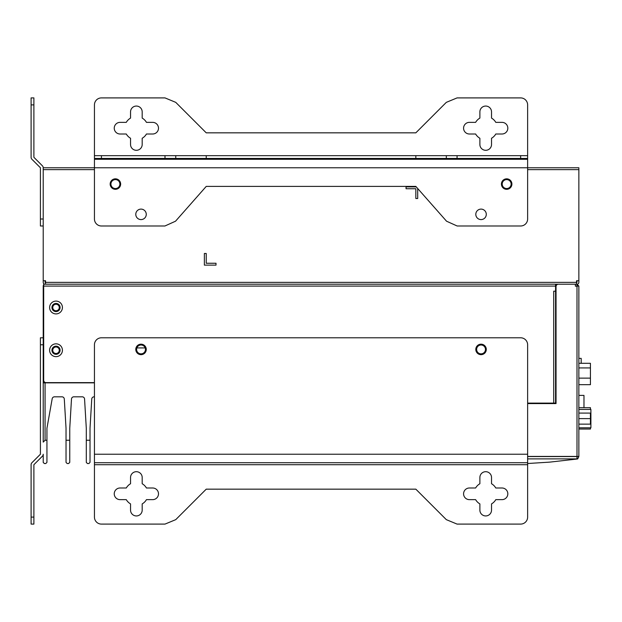 <?xml version="1.0" encoding="UTF-8"?>
<svg xmlns="http://www.w3.org/2000/svg" width="622" height="622" viewBox="0 0 622 622"><rect width="100%" height="100%" fill="white"/><g stroke="black" fill="none" stroke-linecap="round" stroke-linejoin="round"><path stroke-width="0.93" d="M581.189 358.365L581.189 363.302L581.189 358.365L578.857 358.365M583.98 407.667L583.98 395.398L578.857 395.398M578.857 407.667L590.433 407.667L590.433 409.416M590.433 427.812L590.433 429.048L578.857 429.048M578.857 363.302L590.433 363.302L590.433 384.684L578.857 384.684M578.857 427.812L590.9 427.812L590.9 409.416L578.857 409.416M578.857 424.142L590.433 424.142L590.433 413.086L578.857 413.086M590.433 418.614L578.857 418.614M49.612 350.24A6.407 6.407 0 0 1 56.019 343.834A6.407 6.407 0 0 1 62.425 350.24A6.407 6.407 0 0 1 56.019 356.647A6.407 6.407 0 0 1 49.612 350.24M60.093 350.24A4.074 4.074 0 0 0 56.019 346.166A4.074 4.074 0 0 0 51.945 350.24A4.074 4.074 0 0 0 56.019 354.315A4.074 4.074 0 0 0 60.093 350.24M49.612 307.509A6.407 6.407 0 0 1 56.019 301.102A6.407 6.407 0 0 1 62.425 307.509A6.407 6.407 0 0 1 56.019 313.908A6.407 6.407 0 0 1 49.612 307.509M60.093 307.509A4.074 4.074 0 0 0 56.019 303.435A4.074 4.074 0 0 0 51.945 307.509A4.074 4.074 0 0 0 56.019 311.583A4.074 4.074 0 0 0 60.093 307.509M476.623 349.424A4.424 4.424 0 0 0 481.047 353.856A4.424 4.424 0 0 0 485.471 349.424A4.424 4.424 0 0 0 481.047 345A4.424 4.424 0 0 0 476.623 349.424A4.424 4.424 0 0 1 481.047 345A4.424 4.424 0 0 1 485.471 349.424M136.599 349.424A4.424 4.424 0 0 0 141.023 353.856A4.424 4.424 0 0 0 145.447 349.424A4.424 4.424 0 0 0 141.023 345A4.424 4.424 0 0 0 136.599 349.424A4.424 4.424 0 0 1 141.023 345A4.424 4.424 0 0 1 145.447 349.424M94.443 382.616L46.005 382.616A2.333 2.333 0 0 1 43.68 380.283L43.68 284.215L555.57 284.215L555.57 403.11L527.627 403.11M553.704 403.11L553.704 291.205L556.037 291.205L556.037 290.272L555.57 290.272M556.037 403.11L555.57 403.11M527.627 456.439L578.857 456.439L578.857 286.081L575.366 286.081M557.903 284.215A1.866 1.866 0 0 0 556.037 286.081L556.037 286.548A2.333 2.333 0 0 1 558.362 284.215L575.366 284.215L575.366 286.167L576.998 286.167L576.998 456.439L576.532 456.556M576.998 284.215L576.532 284.215L576.532 280.724L578.857 280.724L578.857 282.357A1.866 1.866 0 0 1 576.998 284.215L578.857 286.081L576.998 286.081L576.998 284.215M556.037 286.081L556.037 284.215M555.57 286.548L556.037 286.548L556.037 403.577L527.627 403.577M556.037 288.406L555.57 288.406M56.019 346.983A3.258 3.258 0 0 0 52.761 350.24A3.258 3.258 0 0 0 56.019 353.506A3.258 3.258 0 0 0 59.277 350.24A3.258 3.258 0 0 0 56.019 346.983M56.019 304.244A3.258 3.258 0 0 0 52.761 307.509A3.258 3.258 0 0 0 56.019 310.767A3.258 3.258 0 0 0 59.277 307.509A3.258 3.258 0 0 0 56.019 304.244M94.443 382.849L45.072 382.849L45.072 440.252L43.213 442.118L43.213 382.849L45.072 382.849L43.213 380.983L43.773 380.944M527.627 458.888L576.998 458.888L576.998 456.556L527.627 456.556M576.998 456.556L578.857 456.556L577.683 458.95L576.998 458.888M45.072 440.252L46.938 440.252L46.938 428.263L52.186 398.741A2.333 2.333 0 0 1 54.479 396.82L61.975 396.82A2.333 2.333 0 0 1 64.299 399.013L66.033 428.263L66.033 440.252L69.757 440.252L69.757 428.263L71.491 399.013A2.333 2.333 0 0 1 73.816 396.82L82.236 396.82A2.333 2.333 0 0 1 84.561 399.013L86.295 428.263L86.295 440.252L90.019 440.252L90.019 428.263L91.753 399.013A2.333 2.333 0 0 1 94.078 396.82L94.443 396.82M46.938 440.252L46.938 462.379L45.771 463.546L44.372 463.546L43.213 462.379L43.213 454.231A2.791 2.791 0 0 1 42.389 456.206L33.891 464.704L33.891 524.097L31.1 524.097L31.1 517.107L33.891 517.107M90.019 440.252L90.019 462.379L88.86 463.546L87.461 463.546L86.295 462.379L86.295 440.252M69.757 440.252L69.757 462.379L68.599 463.546L67.199 463.546L66.033 462.379L66.033 440.252M527.627 463.514L549.762 462.123L577.683 458.95M43.68 284.845A1.866 1.866 0 0 0 43.213 286.081L43.213 380.983L43.781 380.983M45.072 382.421L45.072 382.849M553.238 403.577L553.238 403.11M43.68 286.548L43.213 286.548M502.195 184.073A4.471 4.471 0 0 0 506.666 188.544A4.471 4.471 0 0 0 511.136 184.073A4.471 4.471 0 0 0 506.666 179.602A4.471 4.471 0 0 0 502.195 184.073M110.934 184.073A4.471 4.471 0 0 0 115.404 188.544A4.471 4.471 0 0 0 119.875 184.073A4.471 4.471 0 0 0 115.404 179.602A4.471 4.471 0 0 0 110.934 184.073M45.072 284.215A1.866 1.866 0 0 1 43.213 282.357L43.213 280.724L45.538 280.724L45.538 284.215L576.532 284.215M416.25 186.872L406.057 186.872L406.057 188.73L415.838 188.73L415.838 198.511L417.696 198.511L417.696 188.513M216.013 263.254L206.232 263.254L206.232 253.473L204.374 253.473L204.374 265.12L216.013 265.12L216.013 263.254M578.857 280.724L578.857 167.769L527.627 167.769L527.627 158.454L415.838 158.454L415.838 155.663L446.316 155.663L446.316 158.454M43.213 280.724L43.213 167.769L527.627 167.769L527.627 219.006A6.99 6.99 0 0 1 520.637 225.996L457.154 225.996L446.542 221.207L415.838 186.406L206.232 186.406L175.528 221.207L164.916 225.996L101.433 225.996A6.99 6.99 0 0 1 94.443 219.006L94.443 104.893A6.99 6.99 0 0 1 101.433 97.903L165.001 97.903L175.754 102.358L206.232 132.836L415.838 132.836L446.316 102.358L457.069 97.903L520.637 97.903A6.99 6.99 0 0 1 527.627 104.893L527.627 158.454M145.183 347.916L136.863 347.916M576.998 280.724L576.998 282.357L45.072 282.357L45.072 280.724M43.68 286.081L555.57 286.081A2.333 2.333 0 0 1 556.037 284.682M43.213 382.849L43.213 344.767L40.414 344.767L40.414 454.231L31.916 462.721A2.791 2.791 0 0 0 31.1 464.704L31.1 517.107M40.414 344.767L40.414 337.785L43.213 337.785M142.189 510.126A5.823 5.823 0 0 1 136.366 515.941A5.823 5.823 0 0 1 130.542 510.126L130.542 503.906A11.647 11.647 0 0 1 126.282 499.645L120.062 499.645A5.823 5.823 0 0 1 114.246 493.821A5.823 5.823 0 0 1 120.062 487.998L126.282 487.998A11.647 11.647 0 0 1 130.542 483.737L130.542 477.517A5.823 5.823 0 0 1 136.366 471.694A5.823 5.823 0 0 1 142.189 477.517L142.189 483.737A11.647 11.647 0 0 1 146.45 487.998L152.67 487.998A5.823 5.823 0 0 1 158.493 493.821A5.823 5.823 0 0 1 152.67 499.645L146.45 499.645A11.647 11.647 0 0 1 142.189 503.906L142.189 510.126M485.704 515.941A5.823 5.823 0 0 0 491.528 510.126L491.528 503.906A11.647 11.647 0 0 0 495.788 499.645L502.008 499.645A5.823 5.823 0 0 0 507.824 493.821A5.823 5.823 0 0 0 502.008 487.998L495.788 487.998A11.647 11.647 0 0 0 491.528 483.737L491.528 477.517A5.823 5.823 0 0 0 485.704 471.694A5.823 5.823 0 0 0 479.881 477.517L479.881 483.737A11.647 11.647 0 0 0 475.62 487.998L469.4 487.998A5.823 5.823 0 0 0 463.577 493.821A5.823 5.823 0 0 0 469.4 499.645L475.62 499.645A11.647 11.647 0 0 0 479.881 503.906L479.881 510.126A5.823 5.823 0 0 0 485.704 515.941M481.047 354.664A5.24 5.24 0 0 1 475.807 349.424A5.24 5.24 0 0 1 481.047 344.184A5.24 5.24 0 0 1 486.287 349.424A5.24 5.24 0 0 1 481.047 354.664M141.023 354.664A5.24 5.24 0 0 1 135.783 349.424A5.24 5.24 0 0 1 141.023 344.184A5.24 5.24 0 0 1 146.263 349.424A5.24 5.24 0 0 1 141.023 354.664M165.001 524.097L175.754 519.642L206.232 489.164L415.838 489.164L446.316 519.642L457.069 524.097L520.637 524.097A6.99 6.99 0 0 0 527.627 517.107L527.627 464.704L94.443 464.704L94.443 517.107A6.99 6.99 0 0 0 101.433 524.097L165.001 524.097M527.627 464.704L527.627 344.767A6.99 6.99 0 0 0 520.637 337.785L101.433 337.785A6.99 6.99 0 0 0 94.443 344.767L94.443 464.704M527.627 454.231L94.443 454.231M43.213 225.996L40.414 225.996L40.414 167.769L31.916 159.279A2.791 2.791 0 0 1 31.1 157.296L31.1 97.903L33.891 97.903L33.891 104.893L31.1 104.893M43.213 167.769A2.791 2.791 0 0 0 42.389 165.794L33.891 157.296L33.891 104.893M479.881 111.874A5.823 5.823 0 0 1 485.704 106.059A5.823 5.823 0 0 1 491.528 111.874L491.528 118.094A11.647 11.647 0 0 1 495.788 122.355L502.008 122.355A5.823 5.823 0 0 1 507.824 128.179A5.823 5.823 0 0 1 502.008 134.002L495.788 134.002A11.647 11.647 0 0 1 491.528 138.263L491.528 144.483A5.823 5.823 0 0 1 485.704 150.306A5.823 5.823 0 0 1 479.881 144.483L479.881 138.263A11.647 11.647 0 0 1 475.62 134.002L469.4 134.002A5.823 5.823 0 0 1 463.577 128.179A5.823 5.823 0 0 1 469.4 122.355L475.62 122.355A11.647 11.647 0 0 1 479.881 118.094L479.881 111.874M136.366 106.059A5.823 5.823 0 0 0 130.542 111.874L130.542 118.094A11.647 11.647 0 0 0 126.282 122.355L120.062 122.355A5.823 5.823 0 0 0 114.246 128.179A5.823 5.823 0 0 0 120.062 134.002L126.282 134.002A11.647 11.647 0 0 0 130.542 138.263L130.542 144.483A5.823 5.823 0 0 0 136.366 150.306A5.823 5.823 0 0 0 142.189 144.483L142.189 138.263A11.647 11.647 0 0 0 146.45 134.002L152.67 134.002A5.823 5.823 0 0 0 158.493 128.179A5.823 5.823 0 0 0 152.67 122.355L146.45 122.355A11.647 11.647 0 0 0 142.189 118.094L142.189 111.874A5.823 5.823 0 0 0 136.366 106.059M115.404 178.833A5.24 5.24 0 0 1 120.645 184.073A5.24 5.24 0 0 1 115.404 189.313A5.24 5.24 0 0 1 110.164 184.073A5.24 5.24 0 0 1 115.404 178.833M506.666 178.833A5.24 5.24 0 0 1 511.906 184.073A5.24 5.24 0 0 1 506.666 189.313A5.24 5.24 0 0 1 501.425 184.073A5.24 5.24 0 0 1 506.666 178.833M141.023 209.109A5.24 5.24 0 0 1 146.263 214.349A5.24 5.24 0 0 1 141.023 219.589A5.24 5.24 0 0 1 135.783 214.349A5.24 5.24 0 0 1 141.023 209.109M481.047 209.109A5.24 5.24 0 0 1 486.287 214.349A5.24 5.24 0 0 1 481.047 219.589A5.24 5.24 0 0 1 475.807 214.349A5.24 5.24 0 0 1 481.047 209.109M175.754 155.663L175.754 158.454L206.232 158.454L206.232 155.663L101.433 155.663L101.433 158.454L94.443 158.454M206.232 155.663L415.838 155.663M520.637 158.454L520.637 155.663L446.316 155.663M520.637 155.663L527.627 155.663M94.443 155.663L101.433 155.663M175.754 158.454L101.433 158.454M206.232 158.454L415.838 158.454M165.001 155.663L165.001 158.454M457.069 155.663L457.069 158.454M590.433 367.921L578.857 367.921M590.433 378.122L578.857 378.122M590.433 413.265L590.9 413.265M590.433 422.346L590.9 422.346M43.213 169.635L94.443 169.635M527.627 169.635L578.857 169.635M527.627 462.721L94.443 462.721M40.414 219.006L43.213 219.006M94.443 159.279L527.627 159.279"/></g></svg>
